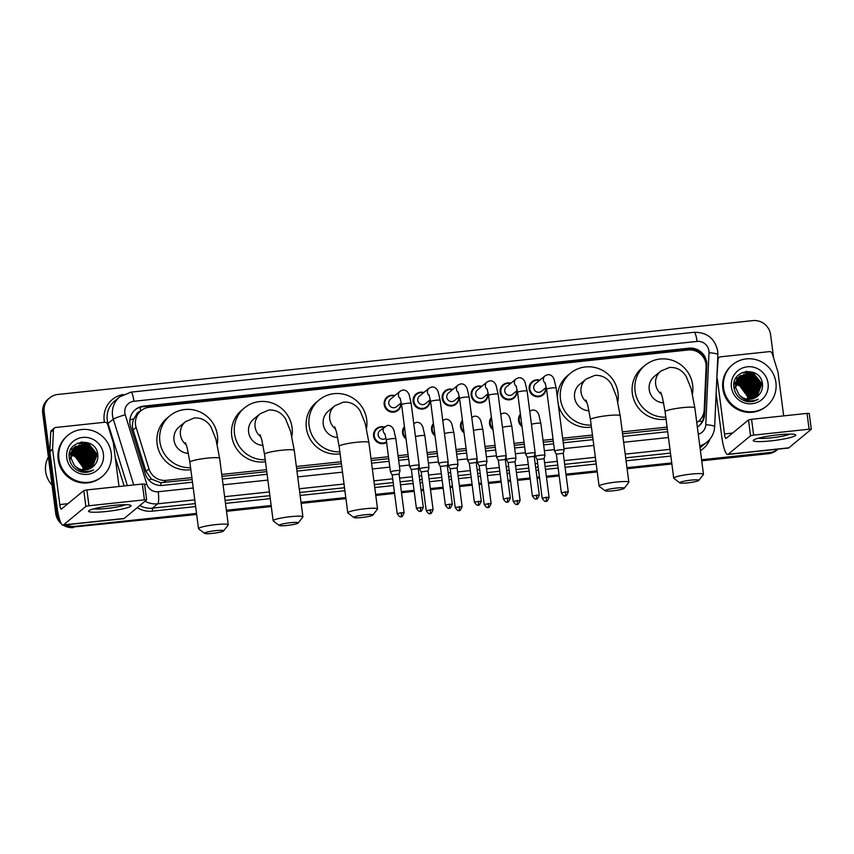 <?xml version="1.0" encoding="UTF-8"?>
<svg xmlns="http://www.w3.org/2000/svg" width="854" height="854" viewBox="0 0 854 854"><rect width="100%" height="100%" fill="white"/><g stroke="black" fill="none" stroke-linecap="round" stroke-linejoin="round"><path stroke-width="1.28" d="M522.018 426.584A8.572 8.359 -129.5 0 1 520.406 414.243M493.025 429.669A8.572 8.359 -129.5 0 1 491.413 417.328M464.021 432.754A8.572 8.359 -129.5 0 1 462.42 420.403M435.028 435.828A8.572 8.359 -129.5 0 1 433.426 423.488M406.034 438.913A8.572 8.359 -129.5 0 1 404.433 426.573M386.606 442.415A8.572 8.359 -129.5 0 1 373.582 436.106A8.572 8.359 -129.5 0 1 384.215 427.096M516.937 390.705A8.572 8.359 -129.5 0 1 505.493 399.224A8.572 8.359 -129.5 0 1 503.081 384.78A8.572 8.359 -129.5 0 1 510.799 383.275M487.944 393.79A8.572 8.359 -129.5 0 1 476.5 402.309A8.572 8.359 -129.5 0 1 474.087 387.855A8.572 8.359 -129.5 0 1 481.805 386.35M458.95 396.875A8.572 8.359 -129.5 0 1 447.507 405.383A8.572 8.359 -129.5 0 1 445.094 390.94A8.572 8.359 -129.5 0 1 452.812 389.435M429.957 399.95A8.572 8.359 -129.5 0 1 418.503 408.468A8.572 8.359 -129.5 0 1 416.101 394.025A8.572 8.359 -129.5 0 1 423.808 392.52M545.93 387.631A8.572 8.359 -129.5 0 1 534.487 396.139A8.572 8.359 -129.5 0 1 532.074 381.695A8.572 8.359 -129.5 0 1 539.792 380.19M400.953 403.035A8.572 8.359 -129.5 0 1 389.509 411.553A8.572 8.359 -129.5 0 1 387.097 397.099A8.572 8.359 -129.5 0 1 394.815 395.594M696.757 422.506A16.077 15.671 50.5 0 0 704.198 409.909L706.098 366.921A16.077 15.671 50.5 0 0 688.217 349.991L149.172 407.283A16.077 15.671 50.5 0 0 136.128 427.491L148.991 468.91A16.077 15.671 50.5 0 0 166.146 480.343L191.883 477.61M140.28 411.297A5.359 5.22 50.5 0 0 136.224 414.98L133.918 418.695C132.274 422.367 132.018 426.125 133.128 429.968L145.991 471.387L151.436 479.094L160.755 482.691L192.139 479.574M136.224 414.98A16.077 15.671 -129.5 0 1 138.231 412.994L140.995 410.71M221.976 476.404L266.768 471.643M296.616 468.472L341.397 463.711M371.244 460.541L388.719 458.683M398.316 457.659L408.329 456.602M427.31 454.584L437.333 453.517M456.303 451.499L466.327 450.432M485.296 448.414L495.32 447.357M514.289 445.34L524.313 444.272M543.283 442.255L553.307 441.187M562.903 440.173L592.719 437.002M622.566 433.832L667.348 429.071M221.73 474.44L266.512 469.679M296.359 466.508L341.141 461.747M370.988 458.577L388.463 456.719M398.06 455.694L408.084 454.627M427.053 452.609L437.077 451.552M456.047 449.535L466.07 448.467M485.04 446.45L495.064 445.382M514.033 443.375L524.057 442.308M543.027 440.29L553.05 439.223M562.647 438.209L592.462 435.038M622.31 431.868L667.091 427.107M697.344 427.032A16.077 15.671 50.5 0 0 704.614 414.532L706.802 365.096A16.077 15.671 50.5 0 0 688.922 348.176L143.589 406.13A16.077 15.671 50.5 0 0 130.534 426.338L145.329 473.97A16.077 15.671 50.5 0 0 162.495 485.403L192.481 482.211M135.049 409.867A16.077 15.671 -129.5 0 1 142.853 406.739L688.185 348.784A16.077 15.671 -129.5 0 1 706.077 365.181M701.732 460.797L768.493 453.698A16.077 15.671 -129.5 0 0 776.67 450.271L778.058 449.129A16.077 15.671 -129.5 0 1 769.977 452.481L701.593 459.751M59.204 518.164A16.077 15.671 -129.5 0 1 57.197 512.186L44.173 411.97A16.077 15.671 -129.5 0 1 57.826 394.473L752.844 320.613A16.077 15.671 -129.5 0 1 770.607 334.768L773.628 358.082M196.527 513.425L74.949 526.342A16.077 15.671 -129.5 0 1 66.228 524.783M671.746 462.921L626.964 467.682M597.117 470.853L565.967 474.162M559.039 474.899L546.346 476.244M539.418 476.98L536.974 477.247M530.035 477.984L517.353 479.329M510.425 480.065L507.97 480.322M501.042 481.058L488.36 482.414M481.432 483.15L478.977 483.407M472.048 484.143L459.367 485.488M452.439 486.225L449.983 486.492M443.055 487.228L430.373 488.573M423.445 489.31L420.99 489.566M414.062 490.303L401.38 491.658M394.452 492.395L375.643 494.391M345.795 497.562L301.014 502.323M271.166 505.493L226.374 510.254M777.418 449.663A16.077 15.671 -129.5 0 1 769.24 453.09L701.657 460.274L769.24 453.09A16.077 15.671 -129.5 0 0 777.418 449.663M61.328 523.748A16.077 15.671 -129.5 0 1 55.713 513.403L42.7 413.187L43.437 412.578A16.077 15.671 -129.5 0 1 48.902 398.519A16.077 15.671 -129.5 0 0 43.437 412.578L56.449 512.795L43.437 412.578L44.173 411.97M196.666 514.471L74.213 526.95A16.077 15.671 -129.5 0 1 64.648 524.954A16.077 15.671 -129.5 0 0 74.213 526.95L196.601 513.948L74.949 526.342M60.175 521.228A16.077 15.671 -129.5 0 1 56.449 512.795A16.077 15.671 -129.5 0 0 60.175 521.228M671.81 463.444L627.028 468.205L671.81 463.444M597.181 471.376L566.031 474.685L597.181 471.376M559.103 475.422L546.411 476.767L559.103 475.422M539.482 477.503L537.038 477.77L539.482 477.503M530.11 478.507L517.417 479.852L530.11 478.507M510.489 480.588L508.045 480.845L510.489 480.588M501.117 481.581L488.424 482.937L501.117 481.581M481.496 483.674L479.051 483.93L481.496 483.674M472.123 484.666L459.431 486.011L472.123 484.666M452.503 486.748L450.058 487.015L452.503 486.748M443.13 487.751L430.437 489.096L443.13 487.751M423.509 489.833L421.065 490.089L423.509 489.833M414.126 490.826L401.444 492.182L414.126 490.826M394.516 492.918L375.707 494.914L394.516 492.918M345.859 498.085L301.078 502.846L345.859 498.085M271.23 506.016L226.449 510.777L271.23 506.016M222.328 479.041L267.11 474.28M296.957 471.109L341.739 466.348M371.586 463.178L389.061 461.32M398.658 460.295L408.682 459.238M427.651 457.221L437.675 456.153M456.644 454.136L466.668 453.068M485.638 451.061L495.662 449.994M514.631 447.976L524.655 446.909M543.624 444.891L553.648 443.824M563.245 442.81L593.06 439.639M622.908 436.469L667.689 431.708M704.038 411.553L703.877 415.14A16.077 15.671 -129.5 0 1 698.657 426.125M42.7 413.187A16.077 15.671 -129.5 0 1 48.166 399.128L49.649 397.9M671.884 463.968L627.092 468.729M597.245 471.899L566.095 475.208M559.167 475.945L546.485 477.29M539.557 478.026L537.102 478.293M530.174 479.03L517.492 480.375M510.564 481.112L508.109 481.368M501.181 482.104L488.499 483.46M481.571 484.197L479.115 484.453M472.187 485.189L459.505 486.534M452.577 487.271L450.122 487.538M443.194 488.274L430.501 489.62M423.573 490.356L421.129 490.612M414.201 491.349L401.508 492.705M394.58 493.441L375.781 495.437M345.934 498.608L301.142 503.369M271.294 506.539L226.513 511.3M73.476 527.558A16.077 15.671 -129.5 0 1 63.164 525.103M778.175 434.803A21.435 2.594 -7.4 0 1 795.191 434.601A21.435 2.594 -7.4 0 1 770.788 440.888A21.435 2.594 -7.4 0 1 753.634 440.002A21.435 2.594 -7.4 0 1 778.175 434.803M758.363 438.198A17.144 2.071 172.6 0 0 771.215 437.846A17.144 2.071 172.6 0 0 790.163 434.078M716.784 378.738L718.129 359.278A2.679 2.615 50.5 0 1 720.424 356.833L769.358 351.624A2.679 2.615 50.5 0 1 772.219 353.535L777.919 371.874A2.679 2.615 50.5 0 1 778.015 372.333L783.673 415.877M716.132 393.384L721.705 436.223A21.435 4.024 -96.1 0 0 727.661 454.488A21.435 4.024 -96.1 0 0 728.131 454.275L750.549 435.775L748.499 419.944L726.081 438.454A5.359 1.003 83.9 0 1 725.953 438.508A5.359 1.003 83.9 0 1 724.47 433.939L717.307 378.781L716.762 379.229M727.661 454.488L788.37 448.04A21.435 4.024 -96.1 0 0 788.84 447.827L811.3 429.252L809.101 429.22L807.051 413.389L809.208 413.496M748.499 419.944L751.573 419.293L753.623 435.113L809.101 429.22M753.623 435.113L750.549 435.775M751.573 419.293L807.051 413.389M723.573 388.047A26.794 26.111 -129.5 0 1 732.689 364.605A26.794 26.111 -129.5 0 1 759.259 360.783A26.794 26.111 -129.5 0 1 775.912 382.485A26.794 26.111 -129.5 0 1 766.796 405.928A26.794 26.111 -129.5 0 1 740.215 409.749A26.794 26.111 -129.5 0 1 723.573 388.047M766.796 405.928L766.059 406.536A26.794 26.111 -129.5 0 1 739.479 410.368A26.794 26.111 -129.5 0 1 722.836 388.655A26.794 26.111 -129.5 0 1 731.942 365.213L732.689 364.605M757.647 396.107C761.181 393.064 762.793 389.2 762.505 384.513C761.352 365.341 730.8 368.896 733.938 387.332C735.113 394.623 739.265 399.32 746.407 401.401C750.677 402.234 754.616 401.519 758.235 399.256C750.591 402.394 744.154 400.825 738.934 394.559A13.397 13.056 -129.5 0 0 757.349 396.363L757.647 396.107A13.397 13.056 -129.5 0 1 757.349 396.363M768.056 383.318A18.756 18.276 -129.5 0 1 752.139 403.728A18.756 18.276 -129.5 0 1 731.419 387.214A18.756 18.276 -129.5 0 1 747.346 366.804A18.756 18.276 -129.5 0 1 768.056 383.318M756.879 396.726L761.117 385.282L753.249 374.426L740.322 375.696L735.411 387.684M756.996 396.64L761.352 385.09L753.484 374.244L740.055 375.888L735.646 387.492L738.934 394.559M756.388 397.078L760.199 386.04L752.331 375.194L739.489 376.39M756.516 396.993L760.434 385.848L752.555 375.002L739.607 376.283M755.886 397.398L759.281 386.809L751.403 375.952L739.062 376.806M756.014 397.323L759.505 386.616L751.637 375.76L739.169 376.699M755.363 397.697L758.352 387.567L750.485 376.71L738.657 377.244M755.502 397.633L758.587 387.374L750.709 376.529L738.753 377.137M754.829 397.985L757.434 388.324L749.556 377.479L738.262 377.714M754.968 397.911L757.658 388.132L749.791 377.287L738.358 377.596M754.274 398.242L756.505 389.093L748.638 378.237L737.888 378.205M754.413 398.177L756.74 388.901L748.862 378.044L737.984 378.076M753.687 398.466L755.587 389.851L747.709 378.995L737.536 378.717M753.836 398.412L755.811 389.659L747.944 378.813L737.621 378.589M753.089 398.679L754.658 390.609L746.791 379.763L737.205 379.251M753.249 398.626L754.893 390.417L747.026 379.571L737.29 379.123M752.47 398.861L753.74 391.378L745.873 380.521L736.906 379.827M752.63 398.818L753.975 391.185L746.097 380.329L736.981 379.678M751.83 399.01L752.822 392.135L744.944 381.279L736.618 380.414M751.99 398.978L753.047 391.943L745.179 381.097L736.682 380.265M751.168 399.128L751.894 392.893L744.026 382.048L736.361 381.044M751.328 399.106L752.128 392.712L744.25 381.855L736.426 380.884M750.463 399.224L750.976 393.662L743.097 382.805L736.127 381.706M750.645 399.202L751.2 393.47L743.332 382.613L736.18 381.535M749.748 399.277L750.047 394.42L742.179 383.563L735.924 382.4M749.929 399.266L750.282 394.228L742.414 383.382L735.977 382.218M748.99 399.288L749.129 395.178L741.261 384.332L735.753 383.136M749.182 399.288L749.353 394.996L741.486 384.14L735.796 382.944M748.189 399.256L748.2 395.946L740.333 385.09L735.625 383.916M748.392 399.266L748.435 395.754L740.567 384.898L735.657 383.713M739.372 376.475L734.493 388.442M739.479 376.379L734.718 388.25M738.934 376.892L733.896 384.748M738.016 377.649L737.29 378.173M737.6 378.087L736.831 378.568M737.205 378.546L736.404 378.984M735.55 384.727A13.397 13.056 -129.5 0 1 747.517 396.512L739.639 385.666L735.561 384.546M747.517 396.512L747.677 399.202M751.669 399.042L751.776 397.718M751.787 396.811L750.837 391.548M743.588 382.741L738.742 380.852M737.888 380.692L736.564 380.542M751.83 401.604L752.075 400.857M752.534 398.733L752.705 396.961M752.716 396.053L751.755 390.79M744.517 381.973L739.671 380.094M738.806 379.934L737.13 379.763M750.047 377.404L745.2 375.525M750.976 376.646L746.129 374.757M745.264 374.596L743.588 374.426M751.894 375.888L747.047 373.999M752.822 375.119L747.976 373.241M753.74 374.362L742.35 372.461M762.515 384.567L753.132 372.803L746.375 371.362M748.926 390.385L744.325 384.802M751.563 399.064L751.648 398.199M751.669 397.388L751.146 393.032M749.855 389.627L745.254 384.044M742.233 382.176L738.176 380.852M737.408 380.735L736.522 380.638M751.744 401.615L751.979 400.857M752.417 398.871L752.566 397.441M752.598 396.63L752.064 392.274M750.773 388.858L746.172 383.275M743.151 381.407L739.094 380.094M738.336 379.977L736.885 379.849M751.701 388.1L747.101 382.517M752.62 387.342L748.019 381.759M753.538 386.574L748.937 380.991M754.466 385.816L749.865 380.233M756.313 384.289L751.712 378.706M757.231 383.531L752.63 377.948M749.609 376.08L745.553 374.767M758.16 382.773L753.548 377.19M750.538 375.322L746.481 373.999M759.078 382.005L754.477 376.422M751.456 374.554L747.399 373.241M759.996 381.247L755.395 375.664M752.385 373.796L742.062 372.6M762.558 385.56L753.014 372.899L745.585 371.479M690.95 480.14A9.65 1.164 172.6 0 0 679.816 482.884A9.65 1.164 172.6 0 0 687.63 482.884A9.65 1.164 172.6 0 0 698.796 480.418A9.65 1.164 172.6 0 0 690.95 480.14M679.816 482.884L673.859 478.368A14.998 1.815 -7.4 0 1 673.721 478.165A14.998 1.815 -7.4 0 1 691.185 474.098A14.998 1.815 -7.4 0 1 703.482 474.301A14.998 1.815 -7.4 0 1 703.397 474.536L698.796 480.418M660.644 392.135L662.437 397.484L665.095 411.703A14.998 1.815 172.6 0 1 682.549 407.636A14.998 1.815 172.6 0 1 694.846 407.838L691.153 388.719L686.136 376.326C682.122 370.038 676.56 367.081 669.451 367.455L660.772 371.127L654.313 376.454A14.998 14.625 50.5 0 0 663.654 402.864M665.8 417.168A29.474 28.726 -129.5 0 1 635.077 391.079A29.474 28.726 -129.5 0 1 645.112 365.298A29.474 28.726 -129.5 0 1 674.34 361.093A29.474 28.726 -129.5 0 1 692.647 384.962A29.474 28.726 -129.5 0 1 692.434 393.918M666.067 419.165A29.474 28.726 -129.5 0 1 632.312 393.363A29.474 28.726 -129.5 0 1 642.336 367.583L645.112 365.298M616.321 488.072A9.65 1.164 172.6 0 0 605.176 490.815A9.65 1.164 172.6 0 0 612.991 490.815A9.65 1.164 172.6 0 0 624.167 488.349A9.65 1.164 172.6 0 0 616.321 488.072M605.176 490.815L599.23 486.3A14.998 1.815 -7.4 0 1 599.092 486.097A14.998 1.815 -7.4 0 1 616.556 482.03A14.998 1.815 -7.4 0 1 628.854 482.232A14.998 1.815 -7.4 0 1 628.768 482.467L624.167 488.349M586.004 400.067L587.798 405.415L590.456 419.634A14.998 1.815 172.6 0 1 607.92 415.567A14.998 1.815 172.6 0 1 620.217 415.77L616.513 396.651L611.507 384.257C607.493 377.97 601.931 375.013 594.822 375.386L586.143 379.059L579.685 384.385A14.998 14.625 50.5 0 0 589.025 410.795M591.171 425.1A29.474 28.726 -129.5 0 1 560.448 399.01A29.474 28.726 -129.5 0 1 570.472 373.23A29.474 28.726 -129.5 0 1 599.711 369.024A29.474 28.726 -129.5 0 1 618.018 392.893A29.474 28.726 -129.5 0 1 617.805 401.85M557.448 398.177A29.474 28.726 -129.5 0 1 567.707 375.514L570.472 373.23M591.427 427.096A29.474 28.726 -129.5 0 1 558.249 404.39M365 514.781A9.65 1.164 172.6 0 0 353.866 517.524A9.65 1.164 172.6 0 0 361.68 517.524A9.65 1.164 172.6 0 0 372.846 515.058A9.65 1.164 172.6 0 0 365 514.781M353.866 517.524L347.909 513.008A14.998 1.815 -7.4 0 1 347.77 512.806A14.998 1.815 -7.4 0 1 365.234 508.738A14.998 1.815 -7.4 0 1 377.532 508.941A14.998 1.815 -7.4 0 1 377.447 509.176L372.846 515.058M334.693 426.776L336.487 432.124L339.145 446.343A14.998 1.815 172.6 0 1 356.598 442.276A14.998 1.815 172.6 0 1 368.896 442.479L365.202 423.36L360.185 410.966C356.171 404.679 350.61 401.722 343.5 402.095L334.821 405.767L328.363 411.094A14.998 14.625 50.5 0 0 337.714 437.504M339.849 451.809A29.474 28.726 -129.5 0 1 309.127 425.719A29.474 28.726 -129.5 0 1 319.161 399.939A29.474 28.726 -129.5 0 1 348.389 395.733A29.474 28.726 -129.5 0 1 366.697 419.602A29.474 28.726 -129.5 0 1 366.483 428.559M340.116 453.805A29.474 28.726 -129.5 0 1 306.362 428.003A29.474 28.726 -129.5 0 1 316.386 402.223L319.161 399.939M290.371 522.712A9.65 1.164 172.6 0 0 279.226 525.456A9.65 1.164 172.6 0 0 287.04 525.456A9.65 1.164 172.6 0 0 298.217 522.99A9.65 1.164 172.6 0 0 290.371 522.712M279.226 525.456L273.28 520.94A14.998 1.815 -7.4 0 1 273.141 520.737A14.998 1.815 -7.4 0 1 290.606 516.67A14.998 1.815 -7.4 0 1 302.903 516.873A14.998 1.815 -7.4 0 1 302.818 517.108L298.217 522.99M260.054 434.707L261.847 440.056L264.505 454.275A14.998 1.815 172.6 0 1 281.969 450.207A14.998 1.815 172.6 0 1 294.267 450.41L290.563 431.291L285.556 418.898C281.542 412.61 275.981 409.653 268.871 410.027L260.192 413.699L253.734 419.026A14.998 14.625 50.5 0 0 263.075 445.436M265.22 459.74A29.474 28.726 -129.5 0 1 234.498 433.651A29.474 28.726 -129.5 0 1 244.522 407.87A29.474 28.726 -129.5 0 1 273.76 403.664A29.474 28.726 -129.5 0 1 292.068 427.534A29.474 28.726 -129.5 0 1 291.854 436.49M265.477 461.736A29.474 28.726 -129.5 0 1 231.733 435.935A29.474 28.726 -129.5 0 1 241.757 410.155L244.522 407.87M215.731 530.644A9.65 1.164 172.6 0 0 204.597 533.387A9.65 1.164 172.6 0 0 212.411 533.387A9.65 1.164 172.6 0 0 223.588 530.921A9.65 1.164 172.6 0 0 215.731 530.644M204.597 533.387L198.651 528.872A14.998 1.815 -7.4 0 1 198.512 528.669A14.998 1.815 -7.4 0 1 215.977 524.602A14.998 1.815 -7.4 0 1 228.264 524.804A14.998 1.815 -7.4 0 1 228.189 525.039L223.588 530.921M185.425 442.639L187.218 447.987L189.876 462.206A14.998 1.815 172.6 0 1 207.341 458.139A14.998 1.815 172.6 0 1 219.638 458.342L215.934 439.223L210.927 426.829C206.903 420.542 201.341 417.585 194.242 417.958L185.564 421.63L179.105 426.957A14.998 14.625 50.5 0 0 188.446 453.367M190.591 467.672A29.474 28.726 -129.5 0 1 159.869 441.582A29.474 28.726 -129.5 0 1 169.893 415.802A29.474 28.726 -129.5 0 1 199.121 411.596A29.474 28.726 -129.5 0 1 217.439 435.465A29.474 28.726 -129.5 0 1 217.226 444.422M190.848 469.668A29.474 28.726 -129.5 0 1 157.104 443.866A29.474 28.726 -129.5 0 1 167.128 418.086L169.893 415.802M546.272 387.342L541.521 391.26A4.825 4.697 -129.5 0 1 533.739 388.047A4.825 4.697 -129.5 0 1 535.383 383.83L545.055 375.845L547.521 374.714C550.35 374.287 552.538 375.792 554.075 379.197L556.125 387.972A4.825 0.587 172.6 0 0 552.164 387.908A4.825 0.587 172.6 0 0 551.865 387.94A4.825 0.587 172.6 0 0 546.56 389.21L554.598 451.136A4.825 0.587 172.6 0 0 554.609 451.168L556.349 454.147M545.621 387.887A8.038 7.835 -129.5 0 1 534.86 395.498A8.038 7.835 -129.5 0 1 539.482 380.446M564.088 450.015A4.825 0.587 172.6 0 0 564.163 449.93A4.825 0.587 172.6 0 0 564.163 449.898A4.825 0.587 172.6 0 0 560.213 449.834A4.825 0.587 172.6 0 0 554.673 451.019A4.825 0.587 172.6 0 0 554.598 451.136M563.192 453.325L556.338 454.125L561.366 492.843C565.134 498.341 564.846 494.925 565.188 495.864A3.48 0.651 83.9 0 0 565.263 495.822A3.48 0.651 -96.1 0 0 565.423 491.904L561.366 492.843M517.278 390.427L512.528 394.345A4.825 4.697 -129.5 0 1 504.746 391.132A4.825 4.697 -129.5 0 1 506.39 386.905L516.062 378.93L518.527 377.788C521.356 377.372 523.545 378.866 525.082 382.282L527.121 391.057A4.825 0.587 172.6 0 0 523.171 390.993A4.825 0.587 172.6 0 0 522.872 391.025A4.825 0.587 172.6 0 0 517.556 392.296L525.605 454.221A4.825 0.587 172.6 0 0 525.616 454.243L527.345 457.232L534.252 456.314L535.17 453.004A4.825 0.587 172.6 0 0 535.17 452.972A4.825 0.587 172.6 0 0 531.22 452.908A4.825 0.587 172.6 0 0 525.68 454.093A4.825 0.587 172.6 0 0 525.605 454.221M516.627 390.961A8.038 7.835 -129.5 0 1 505.867 398.583A8.038 7.835 -129.5 0 1 510.489 383.531M535.095 453.1A4.825 0.587 172.6 0 0 535.17 453.004L527.121 391.057M534.198 456.399L539.28 495.032L532.373 495.928L527.345 457.21M488.285 393.502L483.535 397.43A4.825 4.697 -129.5 0 1 475.753 394.206A4.825 4.697 -129.5 0 1 477.397 389.99L487.068 382.005L489.534 380.873C492.363 380.457 494.541 381.951 496.089 385.367L498.128 394.132A4.825 0.587 172.6 0 0 494.178 394.068A4.825 0.587 172.6 0 0 493.879 394.1A4.825 0.587 172.6 0 0 488.563 395.381L496.612 457.296A4.825 0.587 172.6 0 0 496.622 457.328A4.825 0.587 172.6 0 1 496.676 457.178A4.825 0.587 172.6 0 1 502.227 455.993A4.825 0.587 172.6 0 1 506.176 456.057A4.825 0.587 172.6 0 1 506.176 456.089A4.825 0.587 172.6 0 1 506.102 456.175M487.634 394.046A8.038 7.835 -129.5 0 1 476.874 401.668A8.038 7.835 -129.5 0 1 481.496 386.606M505.205 459.484L498.352 460.317L496.622 457.328M510.286 498.106C507.265 505.098 507.489 500.679 507.201 502.024A3.48 0.651 83.9 0 0 507.276 501.992A3.48 0.651 -96.1 0 0 507.425 498.063L510.286 498.106L505.258 459.399L506.176 456.089M459.292 396.587L454.541 400.505A4.825 4.697 -129.5 0 1 446.759 397.291A4.825 4.697 -129.5 0 1 448.403 393.075L458.064 385.09L460.541 383.948C463.37 383.531 465.547 385.037 467.095 388.442L469.134 397.217A4.825 0.587 172.6 0 0 465.184 397.153A4.825 0.587 172.6 0 0 464.886 397.185A4.825 0.587 172.6 0 0 459.569 398.455L467.618 460.381A4.825 0.587 172.6 0 0 467.629 460.413L469.358 463.38L476.265 462.473L477.172 459.174A4.825 0.587 172.6 0 0 477.183 459.142A4.825 0.587 172.6 0 0 473.223 459.078A4.825 0.587 172.6 0 0 467.682 460.263A4.825 0.587 172.6 0 0 467.618 460.381M458.641 397.131A8.038 7.835 -129.5 0 1 447.88 404.743A8.038 7.835 -129.5 0 1 452.492 389.691M476.212 462.569L481.293 501.191L474.386 502.088L469.358 463.37M430.299 399.672L425.548 403.59A4.825 4.697 -129.5 0 1 417.766 400.377A4.825 4.697 -129.5 0 1 419.41 396.149L429.071 388.175L431.548 387.033C434.366 386.616 436.554 388.111 438.102 391.527L440.141 400.291A4.825 0.587 172.6 0 0 436.191 400.227A4.825 0.587 172.6 0 0 435.892 400.27A4.825 0.587 172.6 0 0 430.576 401.54L438.625 463.466A4.825 0.587 172.6 0 0 438.625 463.487L440.365 466.476M429.637 400.206A8.038 7.835 -129.5 0 1 418.887 407.828A8.038 7.835 -129.5 0 1 423.499 392.776M448.115 462.345A4.825 0.587 172.6 0 0 448.179 462.249A4.825 0.587 172.6 0 0 444.229 462.153A4.825 0.587 172.6 0 0 438.689 463.338A4.825 0.587 172.6 0 0 438.625 463.466M447.218 465.643L440.365 466.455L445.393 505.173C449.161 510.66 448.862 507.255 449.215 508.183A3.48 0.651 83.9 0 0 449.289 508.151A3.48 0.651 -96.1 0 0 449.439 504.223L445.393 505.173M447.272 465.569L448.179 462.249A4.825 0.587 172.6 0 0 448.19 462.217L440.141 400.291M401.305 402.746L396.555 406.675A4.825 4.697 -129.5 0 1 388.773 403.451A4.825 4.697 -129.5 0 1 390.417 399.234L400.078 391.249L402.554 390.118C405.372 389.702 407.561 391.196 409.109 394.612L411.148 403.376A4.825 0.587 172.6 0 0 407.198 403.312A4.825 0.587 172.6 0 0 406.899 403.344A4.825 0.587 172.6 0 0 401.583 404.615L409.621 466.54A4.825 0.587 172.6 0 0 409.632 466.572L411.372 469.561L418.279 468.643L419.186 465.334A4.825 0.587 172.6 0 0 419.186 465.302A4.825 0.587 172.6 0 0 415.236 465.238A4.825 0.587 172.6 0 0 409.696 466.423A4.825 0.587 172.6 0 0 409.621 466.54M400.643 403.291A8.038 7.835 -129.5 0 1 389.883 410.913A8.038 7.835 -129.5 0 1 394.505 395.85M419.122 465.419A4.825 0.587 172.6 0 0 419.186 465.334L411.148 403.376M418.225 468.729L423.306 507.351L416.389 508.247L411.361 469.54M544.905 455.428A4.825 0.587 172.6 0 0 544.98 455.331A4.825 0.587 172.6 0 0 544.98 455.299A4.825 0.587 172.6 0 0 540.571 455.289A4.825 0.587 172.6 0 0 535.49 456.431A4.825 0.587 172.6 0 0 535.415 456.548A4.825 0.587 172.6 0 0 535.426 456.58L535.02 453.527M521.869 425.484A8.038 7.835 -129.5 0 1 520.524 415.076M544.009 458.726L537.155 459.559L535.426 456.58M549.09 497.359C546.069 504.351 546.293 499.932 546.005 501.266A3.48 0.651 83.9 0 0 546.08 501.234A3.48 0.651 -96.1 0 0 546.24 497.316L549.09 497.359L544.062 458.641L544.98 455.331M506.497 459.505A4.825 0.587 172.6 0 0 506.422 459.623A4.825 0.587 172.6 0 0 506.433 459.655L508.162 462.633L515.069 461.726L515.987 458.417A4.825 0.587 172.6 0 0 515.987 458.384A4.825 0.587 172.6 0 0 511.578 458.374A4.825 0.587 172.6 0 0 506.497 459.505M492.875 428.569A8.038 7.835 -129.5 0 1 491.53 418.161M515.015 461.811L520.097 500.444L513.19 501.341L508.162 462.622M477.493 462.59A4.825 0.587 172.6 0 0 477.429 462.708A4.825 0.587 172.6 0 0 477.439 462.74L479.169 465.718L486.075 464.8L486.983 461.502A4.825 0.587 172.6 0 0 486.993 461.47A4.825 0.587 172.6 0 0 482.585 461.459A4.825 0.587 172.6 0 0 477.493 462.59M463.882 431.654A8.038 7.835 -129.5 0 1 462.526 421.246M486.919 461.587A4.825 0.587 172.6 0 0 486.983 461.502L482.841 429.498A4.825 0.587 172.6 0 0 478.592 429.477A4.825 0.587 172.6 0 0 473.468 430.544M486.022 464.896L491.103 503.518L484.197 504.415L479.169 465.697M457.925 464.672A4.825 0.587 172.6 0 0 457.99 464.576A4.825 0.587 172.6 0 0 458 464.544A4.825 0.587 172.6 0 0 453.591 464.533A4.825 0.587 172.6 0 0 448.499 465.676A4.825 0.587 172.6 0 0 448.435 465.793A4.825 0.587 172.6 0 0 448.446 465.814L448.04 462.772M434.889 434.729A8.038 7.835 -129.5 0 1 433.533 424.321M457.029 467.971L450.175 468.803L448.446 465.814M419.506 468.75A4.825 0.587 172.6 0 0 419.431 468.867A4.825 0.587 172.6 0 0 419.442 468.899L421.182 471.888L428.089 470.97L428.996 467.661A4.825 0.587 172.6 0 0 428.996 467.629A4.825 0.587 172.6 0 0 424.598 467.618A4.825 0.587 172.6 0 0 419.506 468.75M405.896 437.814A8.038 7.835 -129.5 0 1 404.54 427.406M428.035 471.056L433.117 509.678L426.199 510.585L421.171 471.867M386.008 438.123L385.944 438.177A4.825 4.697 -129.5 0 1 378.162 434.953A4.825 4.697 -129.5 0 1 379.806 430.736L387.257 425.484C390.086 425.068 392.274 426.562 393.811 429.978L395.85 438.742A4.825 0.587 172.6 0 0 391.602 438.71A4.825 0.587 172.6 0 0 386.36 439.863A4.825 0.587 172.6 0 0 386.286 439.991L390.438 471.952A4.825 0.587 172.6 0 0 390.449 471.984L392.189 474.963M399.939 470.832A4.825 0.587 172.6 0 0 400.003 470.746A4.825 0.587 172.6 0 0 400.003 470.714A4.825 0.587 172.6 0 0 395.605 470.693A4.825 0.587 172.6 0 0 390.513 471.835A4.825 0.587 172.6 0 0 390.438 471.952M386.52 441.796A8.038 7.835 -129.5 0 1 374.287 435.892A8.038 7.835 -129.5 0 1 383.905 427.352M399.042 474.141L392.178 474.941L397.206 513.66C400.985 519.157 400.686 515.741 401.028 516.681A3.48 0.651 83.9 0 0 401.113 516.638A3.48 0.651 -96.1 0 0 401.263 512.72L397.206 513.66M113.507 505.44A21.435 2.594 -7.4 0 1 130.523 505.237A21.435 2.594 -7.4 0 1 106.12 511.525A21.435 2.594 -7.4 0 1 88.965 510.639A21.435 2.594 -7.4 0 1 113.507 505.44M93.694 508.835A17.144 2.071 172.6 0 0 106.547 508.482A17.144 2.071 172.6 0 0 125.485 504.714M52.617 448.958A2.679 2.615 50.5 0 0 52.638 449.417L49.863 451.702A2.679 2.615 -129.5 0 1 49.852 451.243L52.617 448.958L53.46 429.914A2.679 2.615 50.5 0 1 55.756 427.47L104.69 422.26A2.679 2.615 50.5 0 1 107.551 424.171L113.251 442.511A2.679 2.615 50.5 0 1 113.347 442.97L119.005 486.513M49.863 451.702L57.026 506.86A21.435 4.024 -96.1 0 0 62.982 525.125A21.435 4.024 -96.1 0 0 63.463 524.911L85.88 506.411L83.82 490.58L61.403 509.091A5.359 1.003 83.9 0 1 61.285 509.144A5.359 1.003 83.9 0 1 59.801 504.575L52.638 449.417M49.852 451.243L50.696 432.199A2.679 2.615 -129.5 0 1 51.624 430.32L54.389 428.035M62.982 525.125L123.691 518.677A21.435 4.024 -96.1 0 0 124.172 518.463L146.632 499.889L144.433 499.857L142.383 484.026L144.529 484.133M83.82 490.58L86.905 489.929L88.955 505.749L144.433 499.857M88.955 505.749L85.88 506.411M86.905 489.929L142.383 484.026M52.03 485.061A24.115 23.506 -129.5 0 1 45.646 471.504A24.115 23.506 -129.5 0 1 48.39 456.975M58.905 458.683A26.794 26.111 -129.5 0 1 68.01 435.241A26.794 26.111 -129.5 0 1 94.591 431.419A26.794 26.111 -129.5 0 1 111.233 453.122A26.794 26.111 -129.5 0 1 102.128 476.564A26.794 26.111 -129.5 0 1 75.547 480.396A26.794 26.111 -129.5 0 1 58.905 458.683M102.128 476.564L101.38 477.172A26.794 26.111 -129.5 0 1 74.81 481.005A26.794 26.111 -129.5 0 1 58.157 459.292A26.794 26.111 -129.5 0 1 67.274 435.85L68.01 435.241M92.979 466.743C96.513 463.701 98.125 459.836 97.836 455.15C96.683 435.978 66.132 439.532 69.27 457.968C70.434 465.259 74.597 469.956 81.738 472.038C85.998 472.87 89.948 472.155 93.556 469.892C85.923 473.031 79.486 471.461 74.255 465.195A13.397 13.056 -129.5 0 0 92.67 466.999L92.979 466.743A13.397 13.056 -129.5 0 1 92.67 466.999M103.387 453.954A18.756 18.276 -129.5 0 1 87.471 474.365A18.756 18.276 -129.5 0 1 66.751 457.851A18.756 18.276 -129.5 0 1 82.667 437.44A18.756 18.276 -129.5 0 1 103.387 453.954M92.2 467.362L96.449 455.919L88.581 445.073L75.654 446.332L70.743 458.32M92.317 467.277L96.683 455.726L88.805 444.881L75.387 446.525L70.978 458.128L74.255 465.195M91.72 467.714L95.531 456.676L87.652 445.831L74.458 447.293L70.049 458.886M91.837 467.629L95.755 456.495L87.887 445.639L74.928 446.92M91.218 468.035L94.602 457.445L86.734 446.589L74.394 447.443M91.346 467.96L94.837 457.253L86.969 446.396L74.501 447.336M90.695 468.334L93.684 458.203L85.816 447.357L73.572 448.094M90.823 468.27L93.908 458.011L86.04 447.165L74.085 447.774M90.161 468.622L92.755 458.961L84.888 448.115L73.593 448.35M90.289 468.547L92.99 458.779L85.122 447.923L73.69 448.233M89.595 468.878L91.837 459.73L83.97 448.873L73.22 448.841M89.745 468.814L92.072 459.537L84.194 448.681L73.316 448.713M89.019 469.102L90.919 460.487L83.041 449.642L72.868 449.353M89.168 469.049L91.143 460.295L83.276 449.45L72.953 449.225M88.421 469.316L89.99 461.245L82.123 450.4L72.537 449.898M88.57 469.262L90.225 461.064L82.347 450.207L72.622 449.759M87.802 469.497L89.072 462.014L81.194 451.158L73.657 450.613M87.962 469.454L89.296 461.822L81.429 450.965L72.302 450.314M87.161 469.647L88.143 462.772L80.276 451.926L71.95 451.051M87.321 469.615L88.378 462.58L80.511 451.734L72.014 450.901M86.489 469.775L87.225 463.53L79.358 452.684L71.683 451.681M86.66 469.743L87.46 463.348L79.582 452.492L71.747 451.52M85.795 469.86L86.307 464.298L78.429 453.442L71.458 452.342M85.976 469.839L86.532 464.106L78.664 453.25L71.512 452.172M85.069 469.913L85.379 465.056L77.511 454.211L71.256 453.036M85.261 469.903L85.613 464.864L77.735 454.018L71.298 452.855M84.311 469.924L84.461 465.814L76.582 454.968L71.085 453.773M84.503 469.924L84.685 465.633L76.817 454.776L71.128 453.581M83.521 469.892L83.532 466.583L75.664 455.726L70.957 454.552M83.724 469.903L83.767 466.391L75.889 455.534L70.989 454.349M74.704 447.112L69.825 459.078M73.775 447.87L69.227 455.385M73.85 447.966L73.092 448.446M72.419 449.044L71.693 449.578M70.871 455.363A13.397 13.056 -129.5 0 1 82.838 467.149L74.971 456.303L70.893 455.182M82.838 467.149L82.998 469.839M87.001 469.679L87.108 468.355M87.119 467.448L86.169 462.185M78.92 453.378L74.074 451.488M73.22 451.328L71.896 451.179M87.161 472.241L87.396 471.493M87.866 469.369L88.026 467.597M88.037 466.69L87.087 461.427M79.838 452.609L75.003 450.731M74.138 450.57L72.462 450.4M85.379 448.04L80.532 446.162M86.297 447.282L81.45 445.393M80.596 445.233L78.92 445.062M87.225 446.525L82.379 444.635M88.143 445.756L83.297 443.877M89.072 444.998L77.682 443.098M97.836 455.203L88.464 443.439L81.696 441.998M84.258 461.021L79.657 455.438M86.894 469.7L86.969 468.835M87.001 468.024L86.478 463.669M85.186 460.263L80.575 454.68M77.565 452.812L73.508 451.488M72.739 451.371L71.853 451.275M87.076 472.251L87.311 471.493M87.738 469.508L87.898 468.077M87.93 467.266L87.396 462.911M86.105 459.505L81.504 453.912M78.483 452.044L74.426 450.731M87.023 458.737L82.422 453.154M87.951 457.979L83.35 452.396M88.869 457.221L84.268 451.627M89.798 456.452L85.197 450.869M91.645 454.936L87.033 449.343M92.563 454.168L87.962 448.585M84.941 446.717L80.884 445.404M93.481 453.41L88.88 447.827M85.87 445.959L81.803 444.635M94.41 452.652L89.809 447.058M86.788 445.19L82.731 443.877M95.328 451.883L90.727 446.3M87.706 444.432L77.383 443.237M97.89 456.196L88.346 443.536L80.916 442.116M129.883 419.976A16.077 1.388 -17.3 0 1 133.918 418.695M691.099 349.959A16.077 3.021 -96.1 0 0 690.886 348.731M698.785 421.043A16.077 2.434 2.5 0 1 702.212 421.524M161.043 485.488A16.077 3.021 -96.1 0 0 160.755 482.691M704.465 359.118A16.077 2.434 2.5 0 1 704.998 359.203M148.703 479.969A16.077 1.388 -17.3 0 1 151.436 479.094M140.6 411.03A16.077 3.021 -96.1 0 0 140.013 407.305M163.37 482.627L166.146 480.343M145.991 471.387L148.991 468.91M133.128 429.968L136.128 427.491M688.185 348.784L688.922 348.176M698.273 434.206A10.718 10.451 50.5 0 0 705.799 424.705L708.991 352.713A10.718 10.451 50.5 0 0 697.067 341.419L133.929 401.273A10.718 10.451 50.5 0 0 125.228 414.745L146.781 484.111A10.718 10.451 50.5 0 0 158.225 491.733L193.228 488.018M708.991 352.713A10.718 1.623 2.5 0 1 717.851 354.709L717.691 351.005C714.83 338.408 706.963 332.163 694.099 332.291A10.718 2.007 83.9 0 1 697.067 341.419M133.736 484.944L113.315 419.197A21.435 20.891 -129.5 0 1 112.525 415.567A21.435 20.891 -129.5 0 1 119.816 396.811L114.553 401.156A21.435 20.891 50.5 0 0 107.262 419.912A21.435 20.891 50.5 0 0 108.063 423.541L127.342 485.627M107.423 423.851L113.315 419.197A10.718 0.929 -17.3 0 1 125.228 414.745M709.941 439.116A24.115 23.506 -129.5 0 1 700.408 450.677M670.849 456.068L626.067 460.818M596.22 464L565.07 467.309M558.142 468.045L545.46 469.39M538.532 470.127L536.077 470.383M529.149 471.12L516.467 472.475M509.539 473.212L507.084 473.468M500.156 474.205L487.463 475.55M480.535 476.286L478.091 476.553M471.162 477.29L458.47 478.635M451.542 479.372L449.097 479.628M442.169 480.364L429.477 481.72M422.549 482.457L420.104 482.713M413.176 483.449L400.483 484.794M393.555 485.531L374.746 487.527M344.899 490.708L300.117 495.459M270.27 498.64L225.488 503.39M195.641 506.571L152.364 511.162A24.115 23.506 -129.5 0 1 137.227 507.682M124.129 485.969L115.194 457.21M104.476 422.292A24.115 23.506 -129.5 0 1 123.222 394.527M769.977 452.481L768.493 453.698M57.197 512.186L55.713 513.403M700.024 447.667A21.435 20.891 50.5 0 0 701.796 446.364L707.059 442.02A21.435 20.891 -129.5 0 1 699.789 445.873M194.765 499.868L157.744 503.807L152.482 508.151L195.256 503.604M158.225 491.733A10.718 2.007 83.9 0 1 157.744 503.807A21.435 20.891 -129.5 0 1 145.095 501.191M139.842 505.525A21.435 20.891 50.5 0 0 152.482 508.151L152.364 511.162M669.984 449.364L625.203 454.125M595.355 457.296L564.206 460.616M557.278 461.352L544.585 462.697M537.657 463.434L535.212 463.69M528.284 464.427L515.592 465.772M508.664 466.508L506.219 466.775M499.28 467.512L486.599 468.857M479.67 469.593L477.215 469.849M470.287 470.586L457.605 471.942M450.677 472.678L448.222 472.935M441.294 473.671L428.612 475.016M421.684 475.753L419.229 476.02M412.301 476.756L399.619 478.101M392.691 478.838L373.881 480.834M344.034 484.004L299.252 488.766M269.405 491.936L224.613 496.697M225.104 500.433L269.885 495.672M299.733 492.502L344.514 487.741M374.362 484.57L393.171 482.563M400.099 481.837L412.792 480.482M419.72 479.745L422.164 479.489M429.092 478.752L441.785 477.407M448.713 476.671L451.158 476.404M458.086 475.667L470.778 474.322M477.706 473.586L480.151 473.329M487.079 472.593L499.771 471.237M506.7 470.501L509.144 470.244M516.083 469.508L528.765 468.163M535.693 467.426L538.148 467.159M545.076 466.423L557.758 465.078M564.686 464.341L595.836 461.032M625.683 457.861L670.465 453.1M223.075 484.837L267.857 480.087M297.704 476.906L342.497 472.155M372.344 468.974L389.819 467.117M399.405 466.103L409.429 465.035M428.398 463.017L438.422 461.961M457.392 459.943L467.416 458.876M486.396 456.858L496.409 455.79M515.389 453.773L525.413 452.716M544.382 450.698L554.406 449.631M563.992 448.606L593.808 445.446M623.655 442.265L668.447 437.515M144.668 484.752A10.718 0.929 -17.3 0 1 146.781 484.111M705.799 424.705A10.718 1.623 2.5 0 1 714.659 426.701L717.851 354.709M694.099 332.291L130.961 392.135A10.718 2.007 83.9 0 1 133.929 401.273M706.098 365.672L706.802 365.096M703.877 415.14L704.614 414.532M142.853 406.739L143.589 406.13M728.131 454.275L788.84 447.827M724.47 433.939L732.593 433.074M660.772 371.127A14.998 14.625 50.5 0 0 661.53 394.399M586.143 379.059A14.998 14.625 50.5 0 0 586.901 402.33M334.821 405.767A14.998 14.625 50.5 0 0 335.579 429.039M260.192 413.699A14.998 14.625 50.5 0 0 260.95 436.97M185.564 421.63A14.998 14.625 50.5 0 0 186.311 444.902M565.188 495.864C565.476 494.519 565.252 498.939 568.273 491.947L565.423 491.904M545.343 383.371A4.825 4.697 -129.5 0 1 545.055 375.845M536.429 494.989A3.48 0.651 -96.1 0 1 536.269 498.907A3.48 0.651 83.9 0 1 536.195 498.939C536.483 497.604 536.259 502.024 539.28 495.032M516.35 386.446A4.825 4.697 -129.5 0 1 516.062 378.93M487.356 389.531A4.825 4.697 -129.5 0 1 487.068 382.005M507.425 498.063L503.38 499.014L498.352 460.295M478.432 501.149A3.48 0.651 -96.1 0 1 478.283 505.066A3.48 0.651 83.9 0 1 478.208 505.109C478.496 503.764 478.272 508.183 481.293 501.191M458.363 392.616A4.825 4.697 -129.5 0 1 458.064 385.09M449.215 508.183C449.503 506.849 449.279 511.268 452.3 504.276L449.439 504.223M429.37 395.69A4.825 4.697 -129.5 0 1 429.071 388.175M420.446 507.308A3.48 0.651 -96.1 0 1 420.296 511.236A3.48 0.651 83.9 0 1 420.211 511.268C420.51 509.923 420.285 514.343 423.306 507.351M400.377 398.775A4.825 4.697 -129.5 0 1 400.078 391.249M540.753 423.456A4.825 0.587 172.6 0 0 540.828 423.338A4.825 0.587 172.6 0 0 536.579 423.306A4.825 0.587 172.6 0 0 531.455 424.385M529.747 411.222A4.825 4.697 -129.5 0 1 529.758 411.212L532.223 410.08C535.052 409.664 537.241 411.158 538.789 414.574L540.828 423.338L544.98 455.299M546.24 497.316L542.183 498.256L537.155 459.537M517.236 500.391A3.48 0.651 -96.1 0 1 517.086 504.319A3.48 0.651 83.9 0 1 517.012 504.351C517.3 503.017 517.076 507.425 520.097 500.444M511.759 426.541A4.825 0.587 172.6 0 0 511.834 426.424A4.825 0.587 172.6 0 0 507.586 426.392A4.825 0.587 172.6 0 0 502.462 427.47M500.754 414.307A4.825 4.697 -129.5 0 1 500.764 414.297L503.23 413.155C506.059 412.738 508.247 414.243 509.795 417.649L511.834 426.424L515.987 458.384M488.242 503.476A3.48 0.651 -96.1 0 1 488.093 507.393A3.48 0.651 83.9 0 1 488.018 507.436C488.307 506.091 488.082 510.511 491.103 503.518M482.766 429.626A4.825 0.587 172.6 0 0 482.841 429.498L480.802 420.734C479.254 417.318 477.066 415.823 474.237 416.24L471.771 417.382A4.825 4.697 -129.5 0 1 471.771 417.382L471.771 417.382M459.249 506.561A3.48 0.651 -96.1 0 1 459.1 510.478A3.48 0.651 83.9 0 1 459.025 510.511C459.313 509.176 459.089 513.596 462.11 506.603L455.203 507.5L450.175 468.782M453.773 432.7A4.825 0.587 172.6 0 0 453.848 432.583A4.825 0.587 172.6 0 0 449.599 432.551A4.825 0.587 172.6 0 0 444.475 433.629M442.778 420.456L442.767 420.467A4.825 4.697 -129.5 0 1 442.778 420.456L445.244 419.325C448.072 418.908 450.261 420.403 451.809 423.808L453.848 432.583L458 464.544M430.256 509.635A3.48 0.651 -96.1 0 1 430.106 513.564A3.48 0.651 83.9 0 1 430.021 513.596C430.32 512.251 430.096 516.67 433.117 509.678M424.78 435.786A4.825 0.587 172.6 0 0 424.854 435.668A4.825 0.587 172.6 0 0 420.595 435.636A4.825 0.587 172.6 0 0 415.482 436.704M413.763 423.552A4.825 4.697 -129.5 0 1 413.784 423.541L416.25 422.399C419.079 421.983 421.268 423.488 422.815 426.893L424.854 435.668L428.996 467.629M401.028 516.681C401.327 515.336 401.102 519.755 404.113 512.763L401.263 512.72M395.786 438.871A4.825 0.587 172.6 0 0 395.85 438.742L400.003 470.714M385.079 434.142A4.825 4.697 -129.5 0 1 384.791 426.626M63.463 524.911L124.172 518.463M59.801 504.575L67.914 503.711M53.46 429.914L50.696 432.199M696.779 422.709L698.604 421.193M707.059 442.02C711.745 437.995 714.286 432.893 714.659 426.701M130.961 392.135L119.816 396.811M811.3 429.252L809.24 413.432M719.057 357.399L717.68 358.541M665.095 411.703L673.721 478.165M694.846 407.838L703.482 474.301M590.456 419.634L599.092 486.097M620.217 415.77L628.854 482.232M339.145 446.343L347.77 512.806M368.896 442.479L377.532 508.941M264.505 454.275L273.141 520.737M294.267 450.41L302.903 516.873M189.876 462.206L198.512 528.669M219.638 458.342L228.264 524.804M532.597 381.951L530.174 383.958M546.56 389.21L545.055 382.624M542.834 394.356L540.401 396.363M556.125 387.972L564.163 449.898M563.245 453.239L564.163 449.93M568.273 491.947L563.245 453.228M503.604 385.037L501.181 387.043M517.556 392.296L516.051 385.709M513.841 397.43L511.407 399.437M532.373 495.928C536.141 501.415 535.842 498.01 536.195 498.939M474.611 388.122L472.187 390.118M488.563 395.381L487.058 388.783M484.848 400.515L482.414 402.522M498.128 394.132L506.176 456.057M503.38 499.014C507.148 504.5 506.849 501.084 507.201 502.024M445.617 391.196L443.194 393.203M459.569 398.455L458.064 391.869M455.844 403.6L453.421 405.597M469.134 397.217L477.183 459.142M474.386 502.088C478.155 507.575 477.856 504.17 478.208 505.109M416.624 394.281L414.19 396.288M430.576 401.54L429.071 394.954M426.851 406.675L424.427 408.682M452.3 504.276L447.272 465.558M387.631 397.366L385.197 399.362M401.583 404.615L400.078 398.028M397.857 409.76L395.434 411.767M416.389 508.247C420.168 513.745 419.869 510.329 420.211 511.268M520.47 414.713L519.563 415.46M542.183 498.256C545.952 503.743 545.653 500.337 546.005 501.266M506.027 456.612L506.422 459.623M491.477 417.798L490.57 418.545M513.19 501.341C516.958 506.828 516.659 503.422 517.012 504.351M477.034 459.687L477.429 462.708M462.484 420.873L461.576 421.62M484.197 504.415C487.965 509.913 487.666 506.497 488.018 507.436M433.49 423.958L432.583 424.705M462.11 506.603L457.082 467.885L457.99 464.576M455.203 507.5C458.972 512.987 458.673 509.582 459.025 510.511M419.047 465.857L419.431 468.867M404.497 427.043L403.59 427.79M426.199 510.585C429.978 516.072 429.679 512.667 430.021 513.596M377.02 428.868L374.596 430.864M386.286 439.991L384.78 433.405M399.096 474.055L400.003 470.746M386.531 441.86L384.823 443.269M404.113 512.763L399.085 474.045M146.632 499.889L144.572 484.069"/></g></svg>
